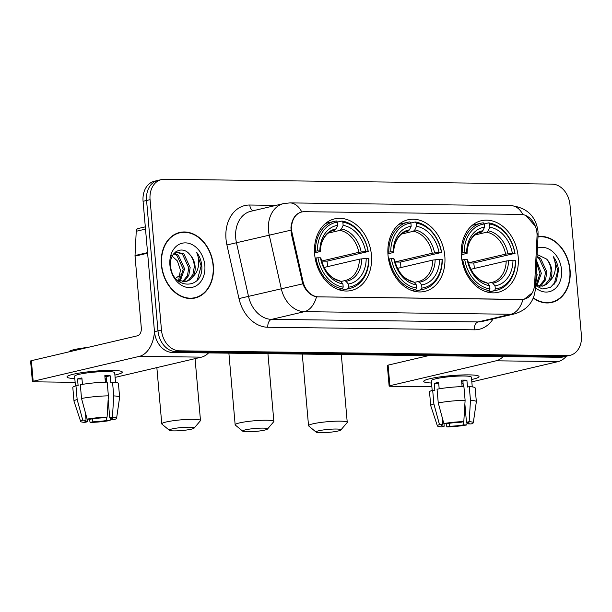 <?xml version="1.0" encoding="UTF-8"?>
<svg xmlns="http://www.w3.org/2000/svg" width="612" height="612" viewBox="0 0 612 612"><rect width="100%" height="100%" fill="white"/><g stroke="black" fill="none" stroke-linecap="round" stroke-linejoin="round"><path stroke-width="0.92" d="M388.023 255.227A36.774 28.045 76.8 0 0 424.812 291.381A36.774 28.045 76.8 0 0 444.802 255.931A36.774 28.045 76.8 0 0 408.013 219.777A36.774 28.045 76.8 0 0 388.023 255.227M461.402 256.145A36.774 28.045 76.8 0 0 498.191 292.299A36.774 28.045 76.8 0 0 518.18 256.849A36.774 28.045 76.8 0 0 481.399 220.695A36.774 28.045 76.8 0 0 461.402 256.145M314.644 254.309A36.774 28.045 76.8 0 0 351.426 290.463A36.774 28.045 76.8 0 0 371.423 255.02A36.774 28.045 76.8 0 0 334.634 218.867A36.774 28.045 76.8 0 0 314.644 254.309M291.656 230.035A18.735 14.29 76.8 0 0 292.154 233.256L302.971 281.367A18.735 14.29 76.8 0 0 318.546 296.858L521.722 299.39A18.735 14.29 76.8 0 0 524.377 299.1A18.735 14.29 76.8 0 0 534.62 284.259L537.03 236.308A18.735 14.29 76.8 0 0 520.889 214.391L304.493 211.691A18.735 14.29 76.8 0 0 301.838 211.974A18.735 14.29 76.8 0 0 291.656 230.035M161.392 264.92A33.652 25.666 76.8 0 0 195.052 298.006A33.652 25.666 76.8 0 0 213.351 265.57A33.652 25.666 76.8 0 0 179.683 232.483A33.652 25.666 76.8 0 0 161.392 264.92M193.285 298.335A33.652 25.666 76.8 0 0 195.06 297.646M533.259 298.082A33.652 25.666 76.8 0 0 551.779 302.45A33.652 25.666 76.8 0 0 570.07 270.014A33.652 25.666 76.8 0 0 538.002 236.63M550.012 302.779A33.652 25.666 76.8 0 0 551.787 302.091M532.295 292.773L524.3 299.184L521.554 299.49L316.488 296.843C310.513 295.588 305.939 291.251 302.779 283.838L291.251 233.402L290.952 227.373C292.031 218.698 295.627 213.557 301.747 211.943L302.535 211.836M301.257 212.05L301.747 211.943A24.281 15.43 90.7 0 0 289.927 202.901L283.586 203.597L250.821 211.285A27.754 21.168 76.8 0 0 235.727 238.037A27.754 21.168 76.8 0 0 236.469 242.803L248.518 296.415A27.754 21.168 76.8 0 0 271.606 319.365L478.087 321.935A27.754 21.168 76.8 0 0 482.019 321.507L514.784 313.826A27.754 21.168 -103.2 0 1 510.852 314.254L304.371 311.676A24.281 15.43 -89.3 0 0 316.488 296.843M526.068 215.631L535.515 226.463M161.384 179.599L154.392 181.236A20.816 15.874 76.8 0 0 143.078 201.302L154.484 331.673A20.816 15.874 76.8 0 0 172.355 352.458L560.141 357.293L563.637 356.475A20.816 15.874 76.8 0 0 566.59 356.153A20.816 15.874 76.8 0 1 563.637 356.475L175.851 351.64L563.637 356.475L567.133 355.656A20.816 15.874 76.8 0 0 570.086 355.335A20.816 15.874 76.8 0 0 581.4 335.269L569.994 204.898A20.816 15.874 76.8 0 0 552.123 184.113L164.337 179.278A20.816 15.874 76.8 0 0 161.384 179.599A20.816 15.874 76.8 0 0 150.07 199.665L161.469 330.036A20.816 15.874 76.8 0 0 179.339 350.821L567.133 355.656M154.484 331.673L157.98 330.855A20.816 15.874 76.8 0 0 175.851 351.64A20.816 15.874 76.8 0 1 157.98 330.855L146.574 200.484L157.98 330.855L161.469 330.036M157.888 180.418A20.816 15.874 76.8 0 0 146.574 200.484A20.816 15.874 76.8 0 1 157.888 180.418M179.851 232.797A33.652 25.666 76.8 0 0 177.962 232.973M560.141 357.293A20.816 15.874 76.8 0 0 563.094 356.972L570.086 355.335M179.767 232.82A33.3 25.398 76.8 0 0 161.66 264.92A33.3 25.398 76.8 0 0 194.976 297.662A33.3 25.398 76.8 0 0 213.083 265.562A33.3 25.398 76.8 0 0 179.767 232.82L176.271 233.639A33.3 25.398 76.8 0 0 176.187 233.662M171.085 255.204L177.381 260.919L180.418 270.091L178.551 280.824M174.298 253.131L178.329 255.15L184.633 268.875L180.058 281.405M173.793 253.72L176.945 255.479L183.248 269.203L179.262 281.122M175.629 251.907L183.875 253.85L190.179 267.574L188.779 275.415L184.38 281.145L183.126 281.948M175.552 251.96L182.491 254.179L188.794 267.895L187.387 275.744L182.376 281.895M189.904 254.653C182.047 244.479 168.904 252.412 170.61 265.799C171.964 289.575 202.886 290.448 201.868 266.924L201.792 265.761C201.302 260.674 199.588 256.191 196.659 252.312C198.487 256.604 199.061 261.202 198.387 266.098C197.745 270.259 196.001 273.671 193.147 276.349A15.683 11.957 76.8 0 0 195.106 266.419A15.683 11.957 76.8 0 0 189.904 254.653C192.658 257.966 194.134 261.951 194.341 266.595L192.933 274.436L188.542 280.166L185.291 281.811M193.147 276.349L189.927 279.845L185.987 281.673L177.143 280.059M169.906 265.027A22.621 17.251 76.8 0 0 189.33 287.609A22.621 17.251 76.8 0 0 204.829 265.463A22.621 17.251 76.8 0 0 185.413 242.872A22.621 17.251 76.8 0 0 169.906 265.027M191.395 298.503A33.3 25.398 76.8 0 0 191.48 298.488L194.976 297.662M196.659 252.312L201.149 265.914L197.339 279.952M74.809 378.56A27.754 3.335 -5 0 1 67.557 376.189A27.754 3.335 -5 0 1 112.126 370.421A27.754 3.335 -5 0 1 121.627 371.461A27.754 3.335 -5 0 1 114.895 375.057A27.754 3.335 -5 0 0 122.301 372.104A27.754 3.335 -5 0 0 112.126 370.421A27.754 3.335 -5 0 0 82.666 372.54A27.754 3.335 -5 0 0 67.006 376.938A27.754 3.335 -5 0 0 74.809 378.56M154.476 331.612A27.754 17.641 90.7 0 1 139.345 356.368L33.178 381.268A3.465 0.413 175 0 0 32.398 381.605A3.465 0.413 175 0 0 33.675 381.812L75.138 382.332M208.562 352.91A27.754 17.641 90.7 0 1 201.478 357.14L115.102 377.397M32.398 381.605L30.6 361.019A3.465 0.413 -5 0 1 31.38 360.682L137.539 335.781A6.939 4.406 -89.3 0 0 141.311 327.894L135.03 256.145A3.465 2.647 -103.2 0 1 135.023 255.548L136.239 231.275A3.465 2.647 -103.2 0 1 138.136 228.528L145.312 226.845M87.248 419.128L87.478 421.76A13.877 1.668 -5 0 1 84.793 421.018A13.877 1.668 -5 0 1 86.055 420.192L85.412 412.802M81.526 398.488L87.134 419.128L90.423 419.166A13.877 1.668 -5 0 1 104.4 417.789L107.085 417.162L108.385 395.849L107.184 382.125A22.896 2.746 -5 0 0 80.325 384.772L81.526 398.488A22.896 2.746 -5 0 1 108.385 395.849M75.452 385.942L74.61 376.273A20.12 2.417 -5 0 1 85.963 373.083A20.12 2.417 -5 0 1 107.322 371.545A20.12 2.417 -5 0 1 114.696 372.769L115.546 382.439M105.379 382.163L104.813 375.676A20.12 2.417 -5 0 1 107.681 375.669A20.12 2.417 -5 0 1 110.168 375.745L110.772 382.607L112.539 382.186A22.896 2.746 -5 0 1 118.422 383.502L119.623 397.226A22.896 2.746 -5 0 1 119.623 397.303L116.586 418.294A18.039 2.165 -5 0 1 114.467 419.465L111.17 419.427L111.047 418.004M108.156 399.621L109.755 417.858L112.44 417.223L113.74 395.91L112.539 382.186M113.74 395.91A22.896 2.746 -5 0 1 119.623 397.226M87.134 419.128A18.039 2.165 -5 0 1 107.085 417.162M112.44 417.223A18.039 2.165 -5 0 1 116.586 418.294M106.526 417.292L106.802 420.452L110.099 420.49L110.351 417.912M110.099 420.49A18.039 2.165 -5 0 1 90.148 422.456L92.833 421.829L92.573 418.822M89.329 419.151L90.148 422.456M109.755 417.858A13.877 1.668 -5 0 1 112.44 418.6A13.877 1.668 -5 0 1 111.17 419.427M106.802 420.452A13.877 1.668 -5 0 1 92.833 421.829M68.988 351.862A23.593 2.831 -5 0 1 87.876 347.425M82.459 384.382L81.893 377.933A20.12 2.417 -5 0 0 77.525 378.958L78.129 385.82L75.957 385.797L77.158 399.514L82.765 420.146L86.055 420.192M87.478 421.76L84.793 422.387A18.039 2.165 -5 0 1 80.654 421.438L74.021 401.296A22.896 2.746 -5 0 1 74.006 401.22L72.805 387.495A22.896 2.746 -5 0 1 75.957 385.797M74.006 401.22A22.896 2.746 -5 0 1 77.158 399.514M80.654 421.438A18.039 2.165 -5 0 1 82.765 420.146M106.626 382.133L106.151 376.686A13.877 1.668 175 0 0 104.897 376.617M105.096 378.912A13.877 1.668 175 0 0 106.32 378.621M77.525 378.958L81.993 379.012M106.151 376.686L110.168 375.745M105.134 379.302L106.381 379.318M533.373 297.799A33.3 25.398 76.8 0 0 551.703 302.114A33.3 25.398 76.8 0 0 569.803 270.014A33.3 25.398 76.8 0 0 537.986 236.982M537.145 274.536L535.592 284.595M536.77 261.209L541.36 273.327L536.785 285.858M536.67 263.175L539.968 273.648L535.982 285.575M537.015 256.397L540.603 258.302L546.906 272.026L545.499 279.868L541.1 285.597L539.845 286.393M536.969 257.239L539.218 258.624L545.522 272.348L544.114 280.189L539.103 286.339M534.23 284.855L542.247 288.956L550.356 287.518L556.308 281.023L558.519 270.206C558.029 265.126 556.316 260.635 553.378 256.757C555.206 261.056 555.788 265.654 555.107 270.542C554.472 274.704 552.728 278.123 549.874 280.793A15.683 11.957 76.8 0 0 551.833 270.871A15.683 11.957 76.8 0 0 546.631 259.098C549.377 262.418 550.861 266.396 551.068 271.047L549.66 278.888L545.261 284.618L542.018 286.263M549.874 280.793L546.654 284.289L542.714 286.118L535.554 285.399M535.439 287.686A22.621 17.251 76.8 0 0 553.776 289.713A22.621 17.251 76.8 0 0 561.556 269.907A22.621 17.251 76.8 0 0 537.428 248.12M546.631 259.098L537.106 254.485M548.123 302.955A33.3 25.398 76.8 0 0 548.207 302.932L551.703 302.114M553.378 256.757L557.869 270.359L554.059 284.404M173.869 430.894A12.485 1.499 175 0 0 186.438 430.037A12.485 1.499 175 0 0 194.096 428.148A12.485 1.499 175 0 0 189.598 427.199A12.485 1.499 175 0 0 175.667 428.255A12.485 1.499 175 0 0 169.394 430.305A12.485 1.499 175 0 0 173.869 430.894M169.394 430.305L161.943 424.147A19.423 2.333 -5 0 1 161.775 423.879A19.423 2.333 -5 0 1 172.737 420.796A19.423 2.333 -5 0 1 193.361 419.319A19.423 2.333 -5 0 1 200.484 420.49A19.423 2.333 -5 0 1 200.361 420.788L194.096 428.148M348.549 287.181L347.8 288.765A34.41 26.247 76.8 0 0 350.018 288.374A34.41 26.247 76.8 0 0 368.891 258.631L368.684 258.409A33.025 25.184 76.8 0 1 348.549 287.181L348.274 284.006A29.835 22.751 76.8 0 0 366.205 258.379L359.443 259.167L324.054 267.467M340.869 281.505L345.367 280.487A25.673 19.576 76.8 0 0 359.443 259.167M368.286 251.769A34.41 26.247 76.8 0 0 341.871 221.039L342.865 222.217A33.025 25.184 76.8 0 1 368.087 251.547L326.969 261.179A32.956 25.138 -103.2 0 1 327.405 264.613A32.956 25.138 -103.2 0 1 327.535 266.648M337.449 222.08L341.871 221.039M347.8 288.765L340.991 290.363M338.52 289.614L342.445 288.696L343.194 287.112A33.025 25.184 76.8 0 1 317.98 257.782L316.029 257.973A34.41 26.247 76.8 0 0 342.445 288.696M316.029 257.973L315.142 258.18M368.087 251.547L365.609 251.517A29.835 22.751 76.8 0 0 343.148 225.392L342.865 222.217M366.205 258.379L368.684 258.409M317.98 257.782L320.459 257.813A29.835 22.751 76.8 0 0 342.919 283.937L343.194 287.112M343.148 225.392L341.442 228.995L339.981 230.372L328.2 233.134M321.568 261.049L358.839 252.305L365.609 251.517M344.388 280.678L346.017 281.329L348.274 284.006M339.606 280.602C330.488 278.491 324.261 271.07 320.94 258.341L320.459 257.813M342.919 283.937L340.662 281.268L339.025 280.617M314.476 251.333L317.376 250.92A33.025 25.184 76.8 0 1 337.51 222.148L336.516 220.978A34.41 26.247 76.8 0 0 334.297 221.368A34.41 26.247 76.8 0 0 315.425 251.111M337.51 222.148L337.793 225.323A29.835 22.751 76.8 0 0 319.854 250.951L317.376 250.92M332.721 230.747L334.626 230.303L336.08 228.926L337.793 225.323M319.854 250.951L320.344 251.486C320.436 238.779 328.468 230.999 333.647 230.502A25.673 19.576 76.8 0 1 334.626 230.303M336.08 228.926A26.683 20.357 76.8 0 0 320.321 251.448L314.545 252.993M326.969 261.179L321.591 261.117M247.248 431.804A12.485 1.499 175 0 0 259.817 430.947A12.485 1.499 175 0 0 267.475 429.066A12.485 1.499 175 0 0 262.976 428.117A12.485 1.499 175 0 0 249.046 429.173A12.485 1.499 175 0 0 242.773 431.223A12.485 1.499 175 0 0 247.248 431.804M242.773 431.223L235.322 425.065A19.423 2.333 -5 0 1 235.153 424.797A19.423 2.333 -5 0 1 246.116 421.714A19.423 2.333 -5 0 1 266.74 420.23A19.423 2.333 -5 0 1 273.862 421.408A19.423 2.333 -5 0 1 273.748 421.699L267.475 429.066M421.936 288.091L421.178 289.683A34.41 26.247 76.8 0 0 423.397 289.292A34.41 26.247 76.8 0 0 442.269 259.549L442.071 259.327A33.025 25.184 76.8 0 1 421.936 288.091L421.653 284.917A29.835 22.751 76.8 0 0 439.584 259.297L432.822 260.085L397.433 268.385M414.248 282.423L418.746 281.398A25.673 19.576 76.8 0 0 432.822 260.085M441.673 252.687A34.41 26.247 76.8 0 0 415.257 221.957L416.252 223.135A33.025 25.184 76.8 0 1 441.466 252.465L400.347 262.097A32.956 25.138 -103.2 0 1 400.784 265.531A32.956 25.138 -103.2 0 1 400.914 267.566M410.836 222.998L415.257 221.957M421.178 289.683L414.378 291.274M411.899 290.532L415.823 289.614L416.573 288.03A33.025 25.184 76.8 0 1 391.359 258.692L389.408 258.884A34.41 26.247 76.8 0 0 415.823 289.614M389.408 258.884L388.521 259.09M441.466 252.465L438.988 252.435A29.835 22.751 76.8 0 0 416.527 226.31L416.252 223.135M439.584 259.297L442.071 259.327M391.359 258.692L393.837 258.723A29.835 22.751 76.8 0 0 416.298 284.855L416.573 288.03M416.527 226.31L414.821 229.913L413.36 231.282L401.579 234.052M394.954 261.967L432.225 253.223L438.988 252.435M417.767 281.597L419.396 282.247L421.653 284.917M412.985 281.512C403.866 279.409 397.647 271.988 394.319 259.251L393.837 258.723M416.298 284.855L414.041 282.178L412.412 281.528M387.863 252.243L390.754 251.83A33.025 25.184 76.8 0 1 410.889 223.066L409.895 221.888A34.41 26.247 76.8 0 0 407.684 222.278A34.41 26.247 76.8 0 0 388.804 252.022M410.889 223.066L411.172 226.241A29.835 22.751 76.8 0 0 393.233 251.861L390.754 251.83M406.108 231.665L408.005 231.221L409.466 229.844L411.172 226.241M393.233 251.861L393.723 252.404C393.814 239.69 401.847 231.91 407.026 231.412A25.673 19.576 76.8 0 1 408.005 231.221M409.466 229.844A26.683 20.357 76.8 0 0 393.7 252.358L387.932 253.911M400.347 262.097L394.969 262.028M320.627 432.722A12.485 1.499 175 0 0 333.196 431.865A12.485 1.499 175 0 0 340.853 429.976A12.485 1.499 175 0 0 336.355 429.035A12.485 1.499 175 0 0 322.425 430.083A12.485 1.499 175 0 0 316.159 432.141A12.485 1.499 175 0 0 320.627 432.722M316.159 432.141L308.7 425.975A19.423 2.333 -5 0 1 308.54 425.707A19.423 2.333 -5 0 1 319.495 422.632A19.423 2.333 -5 0 1 340.127 421.148A19.423 2.333 -5 0 1 347.241 422.326A19.423 2.333 -5 0 1 347.126 422.617L340.853 429.976M495.315 289.009L494.557 290.593A34.41 26.247 76.8 0 0 496.776 290.203A34.41 26.247 76.8 0 0 515.648 260.46L515.449 260.245A33.025 25.184 76.8 0 1 495.315 289.009L495.032 285.835A29.835 22.751 76.8 0 0 512.971 260.215L506.201 260.995L470.812 269.295M487.626 283.333L492.132 282.316A25.673 19.576 76.8 0 0 506.201 260.995M515.052 253.597A34.41 26.247 76.8 0 0 488.636 222.875L489.631 224.046A33.025 25.184 76.8 0 1 514.845 253.383L473.726 263.015A32.956 25.138 -103.2 0 1 474.17 266.442A32.956 25.138 -103.2 0 1 474.292 268.484M484.214 223.908L488.636 222.875M494.557 290.593L487.756 292.192M485.278 291.45L489.202 290.524L489.96 288.94A33.025 25.184 76.8 0 1 464.738 259.61L462.787 259.802A34.41 26.247 76.8 0 0 489.202 290.524M462.787 259.802L461.907 260.008M514.845 253.383L512.366 253.353A29.835 22.751 76.8 0 0 489.906 227.22L489.631 224.046M512.971 260.215L515.449 260.245M464.738 259.61L467.216 259.641A29.835 22.751 76.8 0 0 489.677 285.766L489.96 288.94M489.906 227.22L488.2 230.823L486.747 232.2L474.966 234.962M468.333 262.877L505.604 254.133L512.366 253.353M491.145 282.514L492.782 283.165L495.032 285.835M486.364 282.43C477.245 280.327 471.026 272.906 467.706 260.169L467.216 259.641M489.677 285.766L487.42 283.096L485.79 282.446M461.241 253.161L464.141 252.748A33.025 25.184 76.8 0 1 484.276 223.984L483.281 222.806A34.41 26.247 76.8 0 0 481.063 223.196A34.41 26.247 76.8 0 0 462.19 252.94M484.276 223.984L484.551 227.159A29.835 22.751 76.8 0 0 466.619 252.779L464.141 252.748M479.487 232.583L481.384 232.132L482.845 230.755L484.551 227.159M466.619 252.779L467.101 253.314C467.193 240.608 475.226 232.828 480.405 232.331A25.673 19.576 76.8 0 1 481.384 232.132M482.845 230.755A26.683 20.357 76.8 0 0 467.086 253.276L461.31 254.822M473.726 263.015L468.348 262.946M431.537 383.013A27.754 3.335 -5 0 1 424.284 380.641A27.754 3.335 -5 0 1 468.853 374.873A27.754 3.335 -5 0 1 478.347 375.906A27.754 3.335 -5 0 1 471.623 379.501A27.754 3.335 -5 0 0 479.02 376.548A27.754 3.335 -5 0 0 468.853 374.873A27.754 3.335 -5 0 0 439.385 376.992A27.754 3.335 -5 0 0 423.733 381.391A27.754 3.335 -5 0 0 431.537 383.013M503.156 356.582A27.754 17.641 90.7 0 1 496.064 360.812L389.905 385.713A3.465 0.413 175 0 0 389.125 386.05A3.465 0.413 175 0 0 390.395 386.264L431.865 386.776M566.322 356.215A27.754 17.641 90.7 0 1 558.198 361.585L471.829 381.85M389.125 386.05L387.327 365.463A3.465 0.413 -5 0 1 388.1 365.127L428.499 355.656M443.968 423.573L444.197 426.204A13.877 1.668 -5 0 1 441.512 425.47A13.877 1.668 -5 0 1 442.782 424.636L442.132 417.246M438.253 402.941L443.861 423.573L447.15 423.619A13.877 1.668 -5 0 1 461.119 422.242L463.804 421.607L465.112 400.294L463.911 386.57A22.896 2.746 -5 0 0 437.052 389.217L438.253 402.941A22.896 2.746 -5 0 1 465.112 400.294M432.179 390.395L431.33 380.725A20.12 2.417 -5 0 1 442.683 377.535A20.12 2.417 -5 0 1 464.049 375.998A20.12 2.417 -5 0 1 471.424 377.214L472.265 386.891M462.106 386.616L461.54 380.128A20.12 2.417 -5 0 1 464.409 380.113A20.12 2.417 -5 0 1 466.895 380.19L467.499 387.052L469.266 386.639A22.896 2.746 -5 0 1 475.149 387.954L476.343 401.679A22.896 2.746 -5 0 1 476.343 401.755L473.306 422.747A18.039 2.165 -5 0 1 471.186 423.917L467.897 423.871L467.775 422.456M464.883 404.065L466.474 422.303L469.167 421.676L470.467 400.363L469.266 386.639M470.467 400.363A22.896 2.746 -5 0 1 476.343 401.679M443.861 423.573A18.039 2.165 -5 0 1 463.804 421.607M469.167 421.676A18.039 2.165 -5 0 1 473.306 422.747M463.253 421.737L463.529 424.896L466.818 424.942L467.071 422.364M466.818 424.942A18.039 2.165 -5 0 1 446.867 426.908L449.56 426.273L449.292 423.274M446.049 423.603L446.867 426.908M466.474 422.303A13.877 1.668 -5 0 1 469.159 423.045A13.877 1.668 -5 0 1 467.897 423.871M463.529 424.896A13.877 1.668 -5 0 1 449.56 426.273M425.715 356.306A23.593 2.831 -5 0 1 426.281 355.626M439.187 388.827L438.62 382.385A20.12 2.417 -5 0 0 434.252 383.41L434.849 390.272L432.684 390.242L433.885 403.966L439.485 424.598L442.782 424.636M444.197 426.204L441.512 426.839A18.039 2.165 -5 0 1 437.381 425.891L430.749 405.741A22.896 2.746 -5 0 1 430.726 405.664L429.532 391.948A22.896 2.746 -5 0 1 432.684 390.242M430.726 405.664A22.896 2.746 -5 0 1 433.885 403.966M437.381 425.891A18.039 2.165 -5 0 1 439.485 424.598M463.353 386.585L462.879 381.138A13.877 1.668 175 0 0 461.624 381.062M461.823 383.364A13.877 1.668 175 0 0 463.047 383.074M434.252 383.41L438.712 383.464M462.879 381.138L466.895 380.19M461.853 383.755L463.108 383.77M292.154 233.256L291.266 233.463M318.546 296.858L318.118 296.958M302.971 281.367L302.083 281.574M521.722 299.39L521.286 299.49M493.104 318.906A34.693 26.454 -103.2 0 1 474.315 329.822L267.834 327.252A6.939 4.406 -89.3 0 1 271.606 319.365L304.371 311.676A27.754 21.168 -103.2 0 1 281.291 288.734L269.242 235.123A27.754 21.168 -103.2 0 1 268.5 230.349A27.754 21.168 -103.2 0 1 283.586 203.597M290.868 230.188L226.93 244.953A34.693 26.454 -103.2 0 1 249.788 205.02L276.127 205.349M522.9 214.59A24.281 15.43 -89.3 0 0 511.135 205.663L289.927 202.901M522.969 299.421A24.281 15.43 90.7 0 1 510.852 314.254L478.087 321.935A6.939 4.406 -89.3 0 0 474.315 329.822M534.33 286.906A24.281 5.554 2.9 0 1 535.393 288.65C534.238 301.471 527.368 309.856 514.784 313.826M267.834 327.252A34.693 26.454 -103.2 0 1 238.978 298.572L302.779 283.838M536.999 233.47A24.281 5.554 2.9 0 1 538.078 235.222L535.393 288.65M238.978 298.572L226.93 244.953M150.07 199.665L143.078 201.302M179.339 350.821L172.355 352.458M249.788 205.02A6.939 4.406 -89.3 0 0 253.1 210.75M201.478 357.14L139.345 356.368M147.614 253.192L135.03 256.145M31.38 360.682L33.178 381.268M135.023 255.548L147.569 252.611M145.511 229.102L136.239 231.275M344.556 280.648A25.673 19.576 76.8 0 0 345.367 280.487M361.179 251.953A26.683 20.357 76.8 0 0 341.442 228.995M346.017 281.329A26.683 20.357 76.8 0 0 361.776 258.815M320.925 258.302A26.683 20.357 76.8 0 0 340.662 281.268M358.839 252.305A25.673 19.576 76.8 0 0 339.981 230.372M417.935 281.566A25.673 19.576 76.8 0 0 418.746 281.398M434.558 252.871A26.683 20.357 76.8 0 0 414.821 229.913M419.396 282.247A26.683 20.357 76.8 0 0 435.155 259.733M394.304 259.22A26.683 20.357 76.8 0 0 414.041 282.178M432.225 253.223A25.673 19.576 76.8 0 0 413.36 231.282M491.321 282.484A25.673 19.576 76.8 0 0 492.132 282.316M507.937 253.781A26.683 20.357 76.8 0 0 488.2 230.823M492.782 283.165A26.683 20.357 76.8 0 0 508.541 260.643M467.683 260.138A26.683 20.357 76.8 0 0 487.42 283.096M505.604 254.133A25.673 19.576 76.8 0 0 486.747 232.2M558.198 361.585L496.064 360.812M388.1 365.127L389.905 385.713M524.377 299.1L523.084 299.406M301.838 211.974L300.201 212.364M538.078 235.222L538.002 231.29C535.798 216.105 526.84 207.567 511.135 205.663M180.326 274.941L175.567 278.33M195.067 358.64L200.484 420.49M341.267 290.425L350.018 288.374M325.553 223.418L334.297 221.368M156.856 367.605L161.775 423.879M267.934 353.652L273.862 421.408M414.645 291.343L423.397 289.292M398.932 224.336L407.684 222.278M228.888 353.162L235.153 424.797M341.312 354.57L347.241 422.326M488.032 292.253L496.776 290.203M472.311 225.247L481.063 223.196M302.267 354.08L308.54 425.707"/></g></svg>
